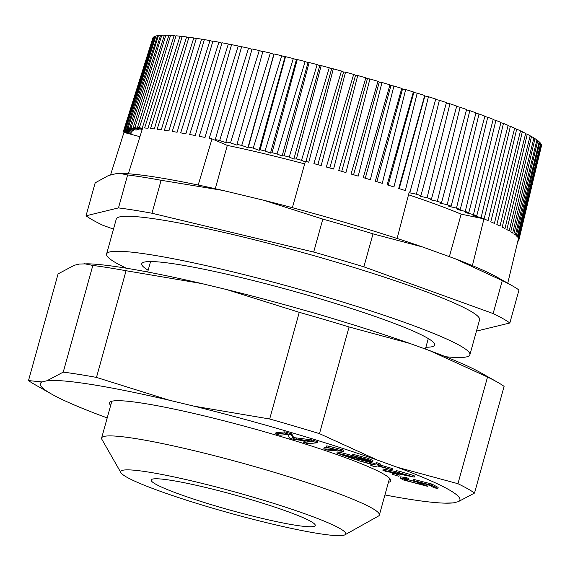<?xml version="1.0" encoding="UTF-8"?>
<svg xmlns="http://www.w3.org/2000/svg" width="570" height="570" viewBox="0 0 570 570"><rect width="100%" height="100%" fill="white"/><g stroke="black" fill="none" stroke-linecap="round" stroke-linejoin="round"><path stroke-width="0.85" d="M388.419 482.391A145.941 13.573 -164.5 0 0 390.749 480.816A145.941 13.573 -164.5 0 0 204.16 415.886A145.941 13.573 -164.5 0 0 109.49 402.819A145.941 13.573 -164.5 0 0 110.68 405.37M414.447 481.251L413.514 480.596L431.611 485.241L437.81 488.583L433.948 487.671L428.982 484.992L419.484 482.541L427.771 486.381L403.19 479.897L400.211 478.038L406.296 478.8L408.248 479.748C404.408 478.928 403.132 478.871 404.429 479.57C408.077 481.123 414.134 482.826 422.584 484.664C421.451 483.759 418.736 482.619 414.447 481.251M403.966 479.185L404.429 479.57L404.558 479.099M398.886 476.313L392.253 474.283L398.886 476.313L399.207 475.145L396.905 474.076L396.585 475.245M376.528 463.852L380.268 465.27L378.003 465.669L392.267 469.794L377.49 465.968L374.454 466.723L370.749 465.327L373.236 464.864L357.796 460.439L373.749 464.571L376.528 463.852L376.848 462.69L380.596 464.101L380.268 465.27M336.264 449.801L326.211 447.115L343.646 451.333L327.636 450.079L323.788 448.832L336.264 449.801M291.448 435.06L293.343 438.75L311.099 440.988L317.134 442.805L308.035 443.709L303.71 442.405L311.327 441.65L293.792 439.413L289.752 438.195L287.658 434.461L279.913 435.224L275.588 433.92L284.687 433.022L291.448 435.06L291.769 433.891L293.664 437.582L311.419 439.819L317.454 441.636L317.134 442.805M367.379 459.862L367.201 460.51C369.239 460.752 368.676 460.303 365.512 459.156L352.495 455.437L367.721 459.484L372.637 461.736L370.714 461.743L344.166 455.145L358.01 459.976L355.53 459.634L336.87 453.114L368.398 460.503M405.327 474.789L396.107 471.846L414.191 477.126L385.327 471.226L382.848 470.193L405.327 474.789M457.945 483.702A237.148 22.052 15.5 0 1 474.518 493.057L458.244 501.686A217.69 20.242 15.5 0 0 397.24 467.265L457.945 483.702L487.528 377.026A237.148 22.052 15.5 0 1 497.346 382.128A237.148 22.052 15.5 0 1 504.101 386.375L474.518 493.057M269.681 419A237.148 22.052 15.5 0 1 319.485 433.649L377.418 460.097A217.69 20.242 15.5 0 0 194.092 406.182L269.681 419L299.264 312.324A237.148 22.052 15.5 0 1 349.075 326.966L319.485 433.649M63.249 372.11A237.148 22.052 15.5 0 1 96.48 377.411L169.297 400.233A217.69 20.242 15.5 0 0 46.975 380.739L63.249 372.11L92.832 265.435A237.148 22.052 15.5 0 1 126.063 270.729L96.48 377.411M35.262 384.821A237.148 22.052 15.5 0 1 28.5 380.575L42.002 381.95A217.69 20.242 15.5 0 0 51.614 394.091L35.262 384.821M497.346 382.128L480.987 372.858A217.69 20.242 -164.5 0 0 429.595 350.579L409.78 343.411A217.69 20.242 -164.5 0 0 226.447 289.503L201.659 283.546A217.69 20.242 -164.5 0 0 87.744 263.803L79.33 264.053L74.356 265.264L58.083 273.892L28.5 380.575M444.857 503.146A217.69 20.242 15.5 0 0 453.271 502.89L444.857 503.146A217.69 20.242 15.5 0 1 384.935 494.945M107.21 417.888L103.006 416.371A217.69 20.242 15.5 0 1 51.614 394.091M400.211 478.038L400.532 476.876L406.617 477.632L408.576 478.579L408.248 479.748L417.382 482.192M406.617 477.632L406.296 478.8M426.474 484.343L428.091 485.213L427.771 486.381M413.514 480.596L413.834 479.427L431.939 484.08L438.13 487.414L437.81 488.583M431.939 484.08L431.611 485.241M392.253 474.283L392.573 473.121L396.905 474.076M371.034 464.293L370.749 465.327M380.34 465.027L392.595 468.626L392.267 469.794M388.961 467.257L388.64 468.426M358.202 459.292L374.07 463.403L376.848 462.69M374.07 463.403L373.749 464.571M357.796 460.439L357.924 459.969M326.211 447.115L326.532 445.947L328.427 446.096L343.966 450.165L343.646 451.333M341.487 449.359L341.159 450.521M328.427 446.096L328.106 447.265M323.788 448.832L324.109 447.664L329.766 448.106M303.71 442.405L304.038 441.237L306.318 441.009M311.419 439.819L311.099 440.988M293.664 437.582L293.343 438.75M275.588 433.92L275.916 432.758L285.007 431.853L291.769 433.891M285.007 431.853L284.687 433.022M358.316 458.857L358.01 459.976M352.495 455.437L352.823 454.269L368.049 458.316L372.965 460.567L372.637 461.736M343.055 454.354L343.375 453.186L354.618 456.214M356.941 456.834L363.703 458.558M343.375 453.186L337.191 451.953L336.87 453.114M396.107 471.846L396.428 470.678L399.848 471.376L412.908 475.287L412.58 476.456M399.848 471.376L399.52 472.544M382.848 470.193L383.168 469.024L396.15 471.675M412.908 475.287L414.511 475.957L414.191 477.126M453.271 502.89L458.244 501.686M429.595 350.579L487.528 377.026M349.075 326.966L409.78 343.411M397.24 467.265L377.418 460.097M226.447 289.503L299.264 312.324M126.063 270.729L201.659 283.546M194.092 406.182L169.297 400.233M84.267 263.718L92.832 265.435M46.975 380.739L42.002 381.95M260.034 517.895A85.13 7.916 -164.5 0 0 315.253 525.511A85.13 7.916 -164.5 0 0 206.404 487.635A85.13 7.916 -164.5 0 0 151.185 480.011A85.13 7.916 -164.5 0 0 260.034 517.895M269.988 523.509A116.75 10.859 15.5 0 1 120.933 472.68A116.75 10.859 15.5 0 1 196.451 482.021A116.75 10.859 15.5 0 1 344.964 534.803A116.75 10.859 15.5 0 1 269.988 523.509M120.933 472.68L101.902 439.377A144.11 13.402 15.5 0 1 101.631 438.002A144.11 13.402 15.5 0 1 195.111 450.906A144.11 13.402 15.5 0 1 379.364 515.024A144.11 13.402 15.5 0 1 378.423 516.064L344.964 534.803M425.897 347.244A152.019 14.136 -164.5 0 0 434.725 345.028A152.019 14.136 -164.5 0 0 240.355 277.383A152.019 14.136 -164.5 0 0 141.738 263.775A152.019 14.136 -164.5 0 0 148.157 270.223M126.419 268.214A188.506 17.527 15.5 0 1 106.583 254.02A188.506 17.527 15.5 0 1 228.862 270.9A188.506 17.527 15.5 0 1 469.88 354.775A188.506 17.527 15.5 0 1 445.562 356.72M469.88 354.775L479.591 319.77A188.506 17.527 -164.5 0 0 238.566 235.894A188.506 17.527 -164.5 0 0 116.287 219.015L106.583 254.02M152.853 38.005A201.652 18.753 -164.5 0 0 152.824 38.083L135.909 91.72L152.917 38.019M153.651 37A201.652 18.753 -164.5 0 0 153.031 37.641L123.968 129.946A205.05 19.067 15.5 0 1 124.36 129.54L153.971 37.078M155.204 36.216A201.652 18.753 -164.5 0 0 154.085 36.715L125.129 129.027A205.05 19.067 15.5 0 1 125.842 128.713L155.204 36.216L155.781 36.359M157.52 35.654A201.652 18.753 -164.5 0 0 155.895 36.003L127.074 128.335A205.05 19.067 15.5 0 1 128.1 128.115L157.52 35.654L158.353 35.867M160.583 35.312A201.652 18.753 -164.5 0 0 158.46 35.518L129.775 127.865A205.05 19.067 15.5 0 1 131.121 127.737L160.583 35.312L161.666 35.589M164.381 35.197A201.652 18.753 -164.5 0 0 161.773 35.247L133.238 127.623A205.05 19.067 15.5 0 1 134.891 127.587L164.381 35.197L165.706 35.547M168.905 35.304A201.652 18.753 -164.5 0 0 165.813 35.205L137.441 127.609A205.05 19.067 15.5 0 1 139.393 127.666L168.905 35.304L170.466 35.725M198.196 185.043L212.004 138.888A205.05 19.067 -164.5 0 0 209.219 138.311L238.224 45.999A201.652 18.753 -164.5 0 0 231.584 44.645L205.008 137.448A205.05 19.067 -164.5 0 0 199.215 136.294L228.335 43.997A201.652 18.753 -164.5 0 0 222.001 42.771L195.204 135.517A205.05 19.067 -164.5 0 0 189.689 134.477L218.909 42.187A201.652 18.753 -164.5 0 0 212.909 41.09L185.891 133.779A205.05 19.067 -164.5 0 0 180.683 132.86L209.988 40.57A201.652 18.753 -164.5 0 0 204.345 39.608L177.113 132.247A205.05 19.067 -164.5 0 0 172.24 131.449L201.609 39.159A201.652 18.753 -164.5 0 0 196.344 38.332L168.905 130.922A205.05 19.067 -164.5 0 0 164.374 130.252L193.8 37.948A201.652 18.753 -164.5 0 0 188.934 37.264L161.296 129.817A205.05 19.067 -164.5 0 0 157.135 129.269L186.604 36.957A201.652 18.753 -164.5 0 0 182.158 36.423L154.32 128.927A205.05 19.067 -164.5 0 0 150.544 128.514L180.035 36.188A201.652 18.753 -164.5 0 0 176.023 35.796L148.001 128.264A205.05 19.067 -164.5 0 0 144.623 127.979L174.128 35.632A201.652 18.753 -164.5 0 0 170.573 35.39L142.365 127.823A205.05 19.067 15.5 0 1 142.7 127.844L128.357 173.772M174.128 35.632L175.923 36.131M180.035 36.188L182.051 36.758M186.604 36.957L188.834 37.606M193.8 37.948L196.237 38.675M201.609 39.159L204.238 39.957M209.988 40.57L212.802 41.446M218.909 42.187L221.894 43.135M228.335 43.997L231.477 45.023M238.224 45.999L241.516 47.096M248.548 48.186A201.652 18.753 -164.5 0 0 241.63 46.712L215.275 139.572A205.05 19.067 15.5 0 1 219.664 140.505L248.548 48.186L251.976 49.355M259.264 50.545A201.652 18.753 -164.5 0 0 252.09 48.956L225.962 141.873A205.05 19.067 15.5 0 1 230.508 142.878L259.264 50.545L262.806 51.792M270.33 53.06A201.652 18.753 -164.5 0 0 262.927 51.364L237.027 144.352A205.05 19.067 15.5 0 1 241.716 145.421L270.33 53.06L273.814 54.328L274.092 53.943L248.42 146.989A205.05 19.067 15.5 0 1 253.237 148.122L281.694 55.739A201.652 18.753 -164.5 0 0 274.092 53.943M281.694 55.739L284.979 56.971L285.549 56.665L260.098 149.775A205.05 19.067 15.5 0 1 265.022 150.972L293.315 58.553A201.652 18.753 -164.5 0 0 285.549 56.665M293.315 58.553L296.386 59.75L297.241 59.529L272.025 152.703A205.05 19.067 15.5 0 1 277.034 153.957L305.149 61.503A201.652 18.753 -164.5 0 0 297.241 59.529M305.149 61.503L308 62.657L309.139 62.522L284.145 155.76A205.05 19.067 15.5 0 1 289.218 157.064L317.148 64.574A201.652 18.753 -164.5 0 0 309.139 62.522M317.148 64.574L319.763 65.678L321.181 65.628L296.407 158.937A205.05 19.067 15.5 0 1 301.523 160.284L329.268 67.759A201.652 18.753 -164.5 0 0 321.181 65.628M329.268 67.759L331.64 68.806L333.329 68.842L308.769 162.215A205.05 19.067 -164.5 0 0 305.413 161.317L292.367 207.68M341.451 71.029L343.575 72.027L345.534 72.141L321.181 165.585A205.05 19.067 -164.5 0 0 313.913 163.604L341.451 71.029A201.652 18.753 -164.5 0 0 333.329 68.842M353.664 74.392L355.523 75.326L357.739 75.525L333.585 169.034A205.05 19.067 -164.5 0 0 326.332 167.01L353.664 74.392A201.652 18.753 -164.5 0 0 345.534 72.141M365.855 77.819L367.436 78.689L369.909 78.974L345.954 172.546A205.05 19.067 -164.5 0 0 338.73 170.487L365.855 77.819A201.652 18.753 -164.5 0 0 357.739 75.525M377.96 81.296L379.271 82.101L381.986 82.472L358.216 176.109A205.05 19.067 -164.5 0 0 351.056 174.021L377.96 81.296A201.652 18.753 -164.5 0 0 369.909 78.974M389.951 84.823L390.977 85.557L393.92 86.013L370.336 179.707A205.05 19.067 -164.5 0 0 363.268 177.598L389.951 84.823A201.652 18.753 -164.5 0 0 381.986 82.472M401.772 88.379L402.513 89.041L405.676 89.568L382.263 183.333A205.05 19.067 -164.5 0 0 375.309 181.21L401.772 88.379A201.652 18.753 -164.5 0 0 393.92 86.013M413.378 91.948L413.827 92.532L417.197 93.138L393.941 186.96A205.05 19.067 -164.5 0 0 387.137 184.837L413.378 91.948A201.652 18.753 -164.5 0 0 405.676 89.568M424.721 95.518L424.885 96.024L428.448 96.708L405.341 190.587A205.05 19.067 -164.5 0 0 398.708 188.47L424.721 95.518A201.652 18.753 -164.5 0 0 417.197 93.138M397.098 238.467L409.281 191.862A205.05 19.067 15.5 0 1 409.972 192.09L435.758 99.073A201.652 18.753 -164.5 0 0 428.448 96.708M435.644 99.501L439.37 100.256L416.406 194.192A205.05 19.067 15.5 0 1 420.888 195.681L446.445 102.6A201.652 18.753 -164.5 0 0 439.37 100.256M446.331 103.013L449.93 103.768L427.094 197.762A205.05 19.067 15.5 0 1 431.412 199.229L456.741 106.084A201.652 18.753 -164.5 0 0 449.93 103.768M456.634 106.483L460.09 107.238L437.368 201.281A205.05 19.067 15.5 0 1 441.501 202.728L466.609 109.518A201.652 18.753 -164.5 0 0 460.09 107.238M466.502 109.896L469.801 110.644L447.179 204.737A205.05 19.067 15.5 0 1 451.112 206.155L476 112.874A201.652 18.753 -164.5 0 0 469.801 110.644M475.9 113.252L479.021 113.986L456.499 208.121A205.05 19.067 15.5 0 1 460.211 209.496L484.878 116.159A201.652 18.753 -164.5 0 0 479.021 113.986M484.785 116.522L487.728 117.228L465.284 211.413A205.05 19.067 15.5 0 1 468.761 212.745L493.221 119.337A201.652 18.753 -164.5 0 0 487.728 117.228M493.128 119.693L495.879 120.377L473.499 214.598A205.05 19.067 15.5 0 1 476.727 215.888L473 215.603L481.109 217.676A205.05 19.067 15.5 0 1 483.951 218.852L472.402 265.62M476.727 215.888L500.98 122.415A201.652 18.753 -164.5 0 0 495.879 120.377M500.895 122.764L503.445 123.419L481.109 217.676M508.048 125.721L510.385 126.333L488.091 220.618A205.05 19.067 -164.5 0 0 484.087 218.909L508.141 125.372A201.652 18.753 -164.5 0 0 503.445 123.419M514.567 128.542L516.691 129.112L494.418 223.426A205.05 19.067 -164.5 0 0 490.799 221.801L514.66 128.2A201.652 18.753 -164.5 0 0 510.385 126.333M520.431 131.221L522.32 131.741L500.054 226.083A205.05 19.067 -164.5 0 0 496.841 224.544L520.517 130.879A201.652 18.753 -164.5 0 0 516.691 129.112M525.604 133.751L527.264 134.214L504.992 228.577A205.05 19.067 -164.5 0 0 502.191 227.138L525.69 133.409A201.652 18.753 -164.5 0 0 522.32 131.741M530.079 136.116L531.497 136.522L509.202 230.907A205.05 19.067 -164.5 0 0 506.83 229.567L530.164 135.774A201.652 18.753 -164.5 0 0 527.264 134.214M533.826 138.311L534.995 138.66L512.672 233.052A205.05 19.067 -164.5 0 0 510.734 231.819L533.912 137.969A201.652 18.753 -164.5 0 0 531.497 136.522M536.833 140.327L537.759 140.605L515.38 235.011A205.05 19.067 -164.5 0 0 513.884 233.885L536.919 139.978A201.652 18.753 -164.5 0 0 534.995 138.66M539.092 142.158L539.769 142.365L517.325 236.771A205.05 19.067 -164.5 0 0 516.285 235.766L539.184 141.802A201.652 18.753 -164.5 0 0 537.759 140.605M540.595 143.79L541.016 143.925L518.5 238.331A205.05 19.067 -164.5 0 0 517.909 237.441L540.688 143.426A201.652 18.753 -164.5 0 0 539.769 142.365M507.749 283.212L518.515 238.36A205.05 19.067 15.5 0 1 518.757 238.916L541.422 144.844A201.652 18.753 -164.5 0 0 541.016 143.925M541.336 145.222L518.892 239.678A205.05 19.067 15.5 0 1 518.843 240.12A205.05 19.067 15.5 0 1 518.828 240.177L518.116 240.013M518.843 240.12L541.457 145.863A201.652 18.753 -164.5 0 0 541.5 145.279M119.736 173.401L122.258 173.472A207.965 19.337 15.5 0 1 222.72 190.401L263.639 200.227A207.965 19.337 15.5 0 1 422.498 246.945L455.216 258.773A207.965 19.337 15.5 0 1 497.931 277.654L512.238 285.762A224.986 20.919 15.5 0 1 518.978 290.023L509.837 322.99L477.396 330.885A224.986 20.919 15.5 0 1 476.534 330.778M113.494 229.112L102.742 225.221A224.986 20.919 15.5 0 1 86.042 215.802L95.183 182.835L108.507 175.51L116.722 173.515L119.736 173.408L127.623 174.94A224.986 20.919 15.5 0 1 161.111 180.277L222.72 190.401M110.523 175.018L123.961 132.404A205.05 19.067 15.5 0 1 123.718 131.848L123.925 131.193M304.679 163.904A176.322 16.395 -164.5 0 0 227.309 145.4L215.289 188.734M449.367 256.657L461.151 214.163A176.322 16.395 -164.5 0 0 408.526 194.769M86.042 215.802L118.482 207.9A224.986 20.919 15.5 0 1 151.969 213.237L313.678 252.068A224.986 20.919 15.5 0 1 363.867 266.831L493.136 313.564A224.986 20.919 15.5 0 1 509.837 322.99M455.216 258.773L502.277 280.604L493.136 313.564M422.498 246.945L373.008 233.871L363.867 266.831M263.639 200.227L322.82 219.108A224.986 20.919 15.5 0 1 373.008 233.871M151.969 213.237L161.111 180.277M313.678 252.068L322.82 219.108M118.482 207.9L127.623 174.94M502.277 280.604A224.986 20.919 15.5 0 1 512.238 285.762M517.845 241.16L518.116 241.224A205.05 19.067 15.5 0 0 518.508 240.818L517.966 240.64M518.892 239.678L518.244 239.471M518.757 238.916L518.401 238.837M461.151 214.163L483.951 218.852M123.968 129.946L131.214 132.333L123.647 130.587A205.05 19.067 15.5 0 0 123.583 131.079L131.064 133.487L123.718 131.848M123.961 132.404L139.935 136.693M142.493 128.507L139.393 127.666M137.441 127.609L142.208 129.418M142.172 129.518L134.891 127.587M133.238 127.623L139.272 129.846L131.121 127.737M129.775 127.865L136.152 130.145L128.1 128.115M127.074 128.335L133.765 130.658L125.842 128.713M125.129 129.027L132.119 131.392L124.36 129.54M215.275 139.572L215.831 140.512L227.309 145.4M212.004 138.888L215.831 140.512M305.235 161.93L301.523 160.284M296.407 158.937L293.878 159.03L289.218 157.064M284.145 155.76L282.114 156.002L277.034 153.957M272.025 152.703L270.501 153.095L265.022 150.972M260.098 149.775L259.094 150.316L253.237 148.122M248.42 146.989L247.929 147.673L241.716 145.421M237.027 144.352L237.049 145.179L230.508 142.878M225.962 141.873L226.504 142.849L219.664 140.505M305.94 161.46L331.64 68.806M343.575 72.027L317.875 164.68M355.523 75.326L329.823 167.979M367.436 78.689L341.736 171.342M379.271 82.101L353.578 174.755M390.977 85.557L365.284 178.203M402.513 89.041L376.827 181.673M413.827 92.532L388.142 185.15M424.885 96.024L399.2 188.627M416.406 194.192L409.737 192.845L409.972 192.09M473.499 214.598L465.505 212.61L468.761 212.745M465.284 211.413L457.432 209.511L460.211 209.496M456.499 208.121L448.832 206.319L451.112 206.155M447.179 204.737L439.719 203.041L441.501 202.728M437.368 201.281L430.143 199.7L431.412 199.229M427.094 197.762L420.14 196.294L420.888 195.681M123.647 130.587L135.909 91.72M293.878 159.03L319.763 65.678M518.672 240.141L518.508 240.818M282.114 156.002L308 62.657M517.503 241.074L517.346 241.73M273.814 54.328L247.929 147.673M270.501 153.095L296.386 59.75M284.979 56.971L259.094 150.316M381.629 465.362L381.309 466.524M296.934 437.988L296.614 439.157M293.379 436.962L293.058 438.123M368.049 458.316L367.721 459.484M101.631 438.002L111.827 401.244M147.666 271.997L150.565 261.552M379.364 515.024L389.559 478.266M425.391 349.054L428.298 338.573"/></g></svg>
